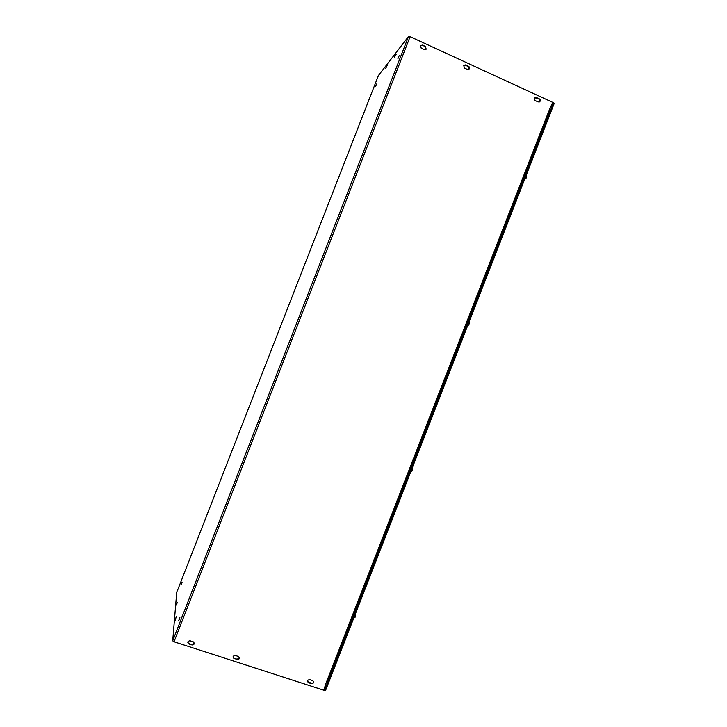 <?xml version="1.0" encoding="UTF-8"?>
<svg xmlns="http://www.w3.org/2000/svg" width="727" height="727" viewBox="0 0 727 727"><rect width="100%" height="100%" fill="white"/><g stroke="black" fill="none" stroke-linecap="round" stroke-linejoin="round"><path stroke-width="1.09" d="M468.842 69.274L468.252 66.539L465.262 65.166L463.717 65.303L465.534 64.912L468.533 66.293C469.615 67.029 469.815 67.947 469.106 69.047L467.316 69.401L464.326 68.029L463.735 65.285M539.37 101.962L539.434 101.916C540.252 100.826 540.116 99.89 538.998 99.099L534.854 97.754M536.435 97.545L539.343 98.881C540.461 99.681 540.606 100.617 539.779 101.707L538.153 101.944L535.245 100.608C534.136 99.817 533.981 98.881 534.799 97.8L536.09 97.763M232.985 657.072L234.03 658.217L237.211 659.244L239.456 657.59M237.211 659.244L234.067 658.58C232.449 656.926 232.84 655.881 235.221 655.436L238.429 656.481C240.037 658.144 239.646 659.189 237.247 659.607L237.166 659.235M307.448 681.481L311.447 683.307C312.846 683.444 313.582 682.807 313.637 681.408M311.529 683.68L308.475 682.689C306.912 681.063 307.303 680.036 309.629 679.6L312.728 680.608C314.291 682.244 313.9 683.271 311.556 683.689L311.556 683.689M425.495 46.492L426.158 49.182L424.268 49.618L421.224 48.218L420.542 45.537L422.451 45.083L425.495 46.492L422.214 45.356L420.479 45.628M425.986 49.372L425.259 46.755M193.264 641.814C194.909 643.495 194.518 644.549 192.082 644.976L188.838 643.922C187.193 642.268 187.575 641.205 189.983 640.751L193.264 641.814M187.757 642.195L188.847 643.577L192.092 644.622L194.354 643.159M385.646 68.592L387.337 64.994L385.574 68.565M176.316 605.046L177.415 602.21L176.316 605.046M395.761 54.116L394.525 57.051L396.17 54.307M175.071 620.54L176.316 616.514L175.152 620.567M181.114 584.89L182.186 582.154L181.187 584.899M178.66 620.649L179.869 617.568L178.76 620.667M375.523 86.704L376.65 84.005L375.459 86.677M398.014 58.46L399.305 55.416L397.933 58.424M327.423 682.262L326.332 682.399L549.348 109.822L550.066 110.677M326.332 682.399L323.724 690.187L174.026 641.759L172.717 640.823L176.716 592.441M549.348 109.822L552.684 102.362L410.11 36.668L174.026 641.759M378.413 75.563L408.51 36.477L410.11 36.668M552.238 103.507L553.429 102.816L554.283 103.216L325.478 690.65L324.587 690.359L324.16 689.06M553.429 102.816L324.587 690.359M524.676 179.242L525.966 178.469L526.648 176.706L525.975 175.907M525.121 178.097L525.966 178.469M525.803 176.334L526.648 176.706M468.224 325.387L469.706 322.897L469.115 321.888M468.17 324.315L469.024 324.66M468.851 322.552L469.706 322.897M410.891 471.378L412.018 471.023L412.7 469.26L412.191 468.034M411.155 470.696L412.018 471.023M411.836 468.933L412.7 469.26M353.904 617.696L354.949 617.55L355.63 615.787L355.203 614.342M354.067 617.25L354.949 617.55M354.758 615.487L355.63 615.787M378.44 75.508L176.688 592.496M172.717 640.823L408.51 36.477M327.404 682.435L550.166 110.531"/></g></svg>
